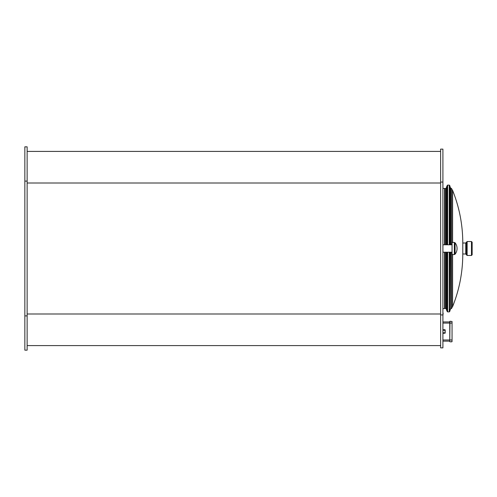 <?xml version="1.0" encoding="UTF-8"?>
<svg xmlns="http://www.w3.org/2000/svg" width="497" height="497" viewBox="0 0 497 497"><rect width="100%" height="100%" fill="white"/><g stroke="black" fill="none" stroke-linecap="round" stroke-linejoin="round"><path stroke-width="0.75" d="M450.437 244.785L450.437 187.878L451.649 188.531L451.649 244.785M451.649 252.215L451.649 308.469L450.711 308.823L450.711 252.215M446.182 244.785L446.182 188.177L445.25 188.531L445.25 244.785M445.25 252.215L445.25 308.469L446.182 308.823L446.182 252.215M451.649 189.009L452.593 190.363L452.593 242.449M452.593 254.551L452.593 306.637L451.649 307.991M452.593 190.363C459.352 207.261 462.75 224.812 462.782 243.014L462.782 253.986C462.75 272.182 459.352 289.739 452.593 306.637M466.441 248.5L466.441 242.331L466.441 248.5M467.124 255.47L467.124 241.53L466.441 242.219L466.441 254.781L467.124 255.47L471.467 255.47L472.15 254.781L472.15 242.219L471.467 241.53L471.467 255.47M449.76 321.491L449.76 341.594L449.99 321.261L452.046 321.491L452.046 341.594L452.046 339.991L451.816 341.818L449.99 341.818L449.76 341.135L442.908 341.135M442.908 339.991L452.046 339.991L452.046 323.087M445.194 329.94L445.194 333.139L442.908 333.369M444.964 329.716L442.908 329.716L444.964 329.716L445.194 333.139M442.908 182.057L442.908 149.125L440.622 149.125L440.622 182.057L442.908 182.057L442.908 347.875L440.622 347.875L440.622 182.057M442.908 321.944L449.76 321.944M442.908 188.419L444.567 188.419L444.567 244.785M444.567 252.215L444.567 308.581L443.138 308.581M446.182 188.332L446.716 186.474L446.716 244.785M446.716 252.215L446.89 310.526M440.622 314.943L442.908 314.943M27.136 345.589L440.622 345.589M27.136 313.998L440.622 313.998M27.136 183.002L440.622 183.002M27.136 151.411L440.622 151.411M24.85 315.893L24.85 146.839L27.136 146.839L27.136 350.161L24.85 350.161L24.85 315.893L27.136 315.893M24.85 181.107L27.136 181.107M455.066 254.209L455.066 242.791L454.357 242.449L454.357 254.551L455.066 254.209A9.139 9.139 0 0 0 455.066 242.791M454.357 242.449L452.046 242.449L452.046 254.551L454.357 254.551M442.908 305.17L442.908 313.06M443.138 313.06L442.908 315.794M450.711 188.177L450.711 244.785M450.437 252.215L450.711 308.823M450.437 187.878L449.692 185.431L449.692 244.785M449.692 252.215L449.692 311.569L450.437 309.122M447.642 244.785L447.642 185.108L449.251 185.108L449.251 244.785M449.251 252.215L449.251 311.892L449.692 311.569M446.716 187.04L447.207 185.431L447.207 244.785M447.207 252.215L447.207 311.569L446.716 309.96M447.642 252.215L447.642 311.892L447.207 311.569M462.782 243.014L465.751 243.014L465.751 253.986L466.441 254.669M452.046 321.491L451.816 323.087L442.908 323.087M445.194 332.797L442.908 332.797M445.194 330.281L442.908 330.281M449.251 185.108L449.692 185.431M447.642 185.108L447.207 185.431M447.642 311.892L449.251 311.892M462.782 253.986L465.751 253.986M465.751 243.014L466.441 242.331M467.124 241.53L471.467 241.53M442.908 252.215L452.046 252.215M442.908 244.785L452.046 244.785M445.25 188.953L444.567 188.419M445.25 308.047L444.567 308.581M446.182 308.668L446.716 310.526"/></g></svg>
